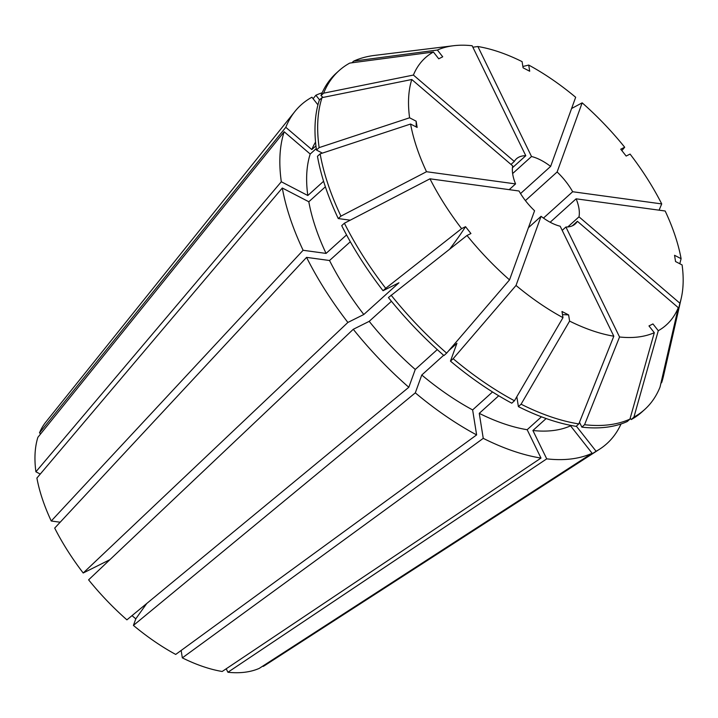 <?xml version="1.0" encoding="UTF-8"?>
<svg xmlns="http://www.w3.org/2000/svg" width="718" height="718" viewBox="0 0 718 718"><rect width="100%" height="100%" fill="white"/><g stroke="black" fill="none" stroke-linecap="round" stroke-linejoin="round"><path stroke-width="1.08" d="M262.905 666.026L263.21 666.412L596.093 451.263L576.339 426.16M621.034 423.97A228.171 112.439 -132.1 0 1 599.754 449.091L265.301 665.146A164.287 80.954 -132.1 0 1 263.21 666.412M40.262 474.068L35.9 471.798A164.287 80.954 -132.1 0 1 37.883 437.316L284.184 131.762A228.171 112.439 -132.1 0 0 281.312 181.753L307.816 195.511A193.061 95.135 -132.1 0 1 310.203 154.038L284.184 131.762M315.929 145.88L311.818 149.586L285.8 127.31L39.499 432.855L40.666 433.86M39.499 432.855A164.287 80.954 -132.1 0 1 45.862 422.004L294.981 111.389A228.171 112.439 -132.1 0 1 311.926 97.226L317.939 104.864M109.908 559.672L83.207 573A164.287 80.954 -132.1 0 1 54.703 528.098L306.568 257.367A228.171 112.439 -132.1 0 0 347.88 322.445L363.802 314.502A193.061 95.135 -132.1 0 1 329.526 260.508L306.568 257.367M59.881 522.533L59.711 522.165A351.021 154.119 154 0 0 60.42 521.959M346.552 234.93L326.071 253.418L303.113 250.277L51.247 521.008L59.711 522.165M51.247 521.008A164.287 80.954 -132.1 0 1 36.896 478.044L282.309 187.999L308.812 201.758L325.38 186.806M126.915 619.849A164.287 80.954 -132.1 0 1 88.601 579.848L353.274 329.293A228.171 112.439 -132.1 0 0 408.811 387.28L126.915 619.849M476.626 434.911L472.632 409.915A193.061 95.135 -132.1 0 1 421.771 375.02L415.309 392.854A228.171 112.439 -132.1 0 0 476.626 434.911L175.713 654.43A164.287 80.954 -132.1 0 1 133.413 625.414L135.801 618.853L132.031 615.631M285.8 127.31A228.171 112.439 -132.1 0 1 294.981 111.389M303.113 250.277A228.171 112.439 -132.1 0 1 282.309 187.999M599.754 449.091A228.171 112.439 -132.1 0 1 596.093 451.263M572.381 225.793L577.38 221.288A43.879 21.621 -132.1 0 1 575.244 223.935A43.879 21.621 -132.1 0 1 565.91 227.014L619.544 336.984L584.56 424.715L581.876 427.138L579.489 422.247M562.194 230.37L565.91 227.014M577.38 221.288L678.286 307.672A179.895 88.655 -132.1 0 1 658.28 330.711L652.949 323.935L648.973 325.927L654.304 332.694A179.895 88.655 -132.1 0 1 619.544 336.984M349.756 63.085L433.412 52.019L438.743 58.795L442.719 56.803L437.388 50.036A179.895 88.655 -132.1 0 1 453.462 45.737A179.895 88.655 -132.1 0 1 472.139 45.737L525.782 155.716A43.879 21.621 -132.1 0 0 516.448 158.795A43.879 21.621 -132.1 0 0 514.303 161.442L413.406 75.058L323.639 93.169A228.162 112.439 -132.1 0 1 338.977 70.714A228.162 112.439 -132.1 0 1 349.756 63.085M413.406 75.058A179.895 88.655 -132.1 0 1 433.412 52.019M512.634 173.55L531.517 156.506L477.883 46.526L472.857 47.2M477.883 46.526A179.895 88.655 -132.1 0 1 522.094 61.631L523.081 67.806L529.705 71.244L528.717 65.069A179.895 88.655 -132.1 0 1 575.665 97.271L550.625 166.414L520.541 193.564M509.206 189.651L515.569 183.916L426.519 171.719L340.942 216.136A228.162 112.439 -132.1 0 1 320.138 153.858L410.588 124.034L417.14 127.436L416.144 121.189A702.042 486.607 -9.1 0 1 416.225 126.96M426.519 171.719A179.895 88.655 -132.1 0 1 410.588 124.034M678.286 307.672L660.048 387.029A228.162 112.439 -132.1 0 1 644.71 409.484A228.162 112.439 -132.1 0 1 633.922 417.122L658.28 330.711M679.793 263.748L681.104 258.695L674.552 255.294L675.548 261.54L682.1 264.942A179.895 88.655 -132.1 0 1 681.265 298.158A179.895 88.655 -132.1 0 1 679.892 303.22L661.664 382.577L660.919 383.25M550.159 222.248L576.123 198.814L665.173 211.011A179.895 88.655 -132.1 0 1 681.104 258.695M621.851 150.592L624.696 147.244L620.756 149.2L626.15 156.048L630.081 154.083A179.895 88.655 -132.1 0 1 661.718 203.921L659.079 210.177M525.414 200.6L557.123 171.979L582.163 102.836L571.591 108.517M582.163 102.836A179.895 88.655 -132.1 0 1 624.696 147.244M363.802 314.502L398.948 282.784L383.035 290.727L385.719 288.304L461.611 228.638A179.895 88.655 -132.1 0 1 429.974 178.809L519.024 190.997A43.879 21.621 -132.1 0 0 534.569 210.751L509.529 279.885A179.895 88.655 -132.1 0 1 466.996 235.486L388.42 297.575A228.162 112.439 -132.1 0 0 443.957 355.563L446.641 353.139A228.162 112.439 -132.1 0 1 391.104 295.152M509.529 279.885L446.641 353.139M323.639 93.169L320.955 95.593A228.162 112.439 -132.1 0 1 336.293 73.137L338.977 70.714M340.942 216.136L338.259 218.559A228.162 112.439 -132.1 0 1 317.455 156.282L320.138 153.858M644.71 409.484L642.027 411.908A228.162 112.439 -132.1 0 1 631.239 419.545L633.922 417.122M320.955 95.593L323.073 97.415M338.259 218.559L350.231 220.193M630.198 418.217L631.239 419.545M311.818 149.586A193.061 95.135 -132.1 0 1 315.543 142.083M326.071 253.418A193.061 95.135 -132.1 0 1 308.812 201.758M391.427 301.282L369.196 321.35L353.274 329.293M437.271 349.594L415.264 369.456A193.061 95.135 -132.1 0 1 369.196 321.35M415.264 369.456L408.811 387.28M541.453 416.817L527.165 429.714L540.995 458.075L222.176 671.483A164.287 80.954 -132.1 0 1 182.336 657.867L483.25 438.348L479.256 413.353L498.723 395.78M540.995 458.075A228.171 112.439 -132.1 0 1 483.25 438.348M613.809 336.204L578.825 423.925A228.162 112.439 -132.1 0 1 521.08 404.198L569.598 321.099A179.895 88.655 -132.1 0 0 613.809 336.204L560.175 226.224A43.879 21.621 -132.1 0 1 541.067 216.315L516.027 285.459L453.148 358.704L450.464 361.127L456.917 343.303L448.795 350.626M528.412 227.732L541.067 216.315M592.117 453.255L570.55 425.855A193.061 95.135 -132.1 0 1 532.9 430.504L546.73 458.856A228.171 112.439 -132.1 0 0 592.117 453.255L259.225 668.395A164.287 80.954 -132.1 0 1 227.911 672.263L226.215 668.781M181.16 650.463L182.336 657.867M569.598 321.099L568.611 314.924A702.042 369.321 -62.6 0 0 562.49 314.619M450.464 361.127A228.162 112.439 -132.1 0 0 511.772 403.184L514.456 400.761L562.975 317.661A179.895 88.655 -132.1 0 1 516.027 285.459M562.975 317.661L561.988 311.486L568.611 314.924M578.825 423.925L576.132 426.348A228.162 112.439 -132.1 0 1 518.396 406.621L521.08 404.198M516.816 396.722L518.396 406.621M527.165 429.714A193.061 95.135 -132.1 0 1 479.256 413.353M313.093 98.716L315.902 95.234A228.171 112.439 -132.1 0 1 322.149 92.793M35.9 471.798L281.312 181.753M83.207 573L347.88 322.445M415.309 392.854L133.413 625.414M546.73 458.856L227.911 672.263M510.992 164.44L514.303 161.442M512.437 167.761L525.782 155.716M515.569 183.916A43.879 21.621 -132.1 0 1 512.697 165.903L411.791 79.51L322.023 97.63L319.339 100.053A228.162 112.439 -132.1 0 0 316.459 150.035L319.142 147.612A228.162 112.439 -132.1 0 1 322.023 97.63M576.123 198.814A43.879 21.621 -132.1 0 1 578.995 216.827L679.892 303.22M567.785 226.951L578.995 216.827M557.123 171.979A43.879 21.621 -132.1 0 1 572.668 191.733L661.718 203.921M543.463 218.084L572.668 191.733M531.517 156.506A43.879 21.621 -132.1 0 1 550.625 166.414M319.142 147.612L409.592 117.788A179.895 88.655 -132.1 0 1 411.791 79.51M409.592 117.788L416.144 121.189M461.611 228.638L465.542 226.682L470.936 233.529L466.996 235.486M351.847 62.807L353.741 61.102A228.162 112.439 -132.1 0 1 374.67 55.394L453.462 45.737M353.741 61.102L437.388 50.036M522.866 66.487L528.717 65.069M581.876 427.138A228.162 112.439 -132.1 0 0 627.263 421.529L629.946 419.106A228.162 112.439 -132.1 0 1 584.56 424.715M629.946 419.106L654.304 332.694M681.265 298.158L663.603 375.541A228.162 112.439 -132.1 0 1 661.664 382.577M514.456 400.761A228.162 112.439 -132.1 0 1 453.148 358.704M385.719 288.304A228.162 112.439 -132.1 0 1 344.398 223.217L341.714 225.64A228.162 112.439 -132.1 0 0 383.035 290.727M429.974 178.809L344.398 223.217M322.391 153.113L316.459 150.035M307.816 195.511L323.594 181.268M316.261 148.572L310.203 154.038M570.55 425.855L571.007 425.442M546.147 418.54L532.9 430.504M472.632 409.915L492.521 391.965M443.643 355.284L421.771 375.02M350.321 241.742L329.526 260.508M315.902 95.234L319.546 99.865M135.801 618.853A351.021 77.49 130.6 0 1 146.786 603.461M465.542 226.682A702.042 82.938 -38.2 0 1 449.71 249.083"/></g></svg>
